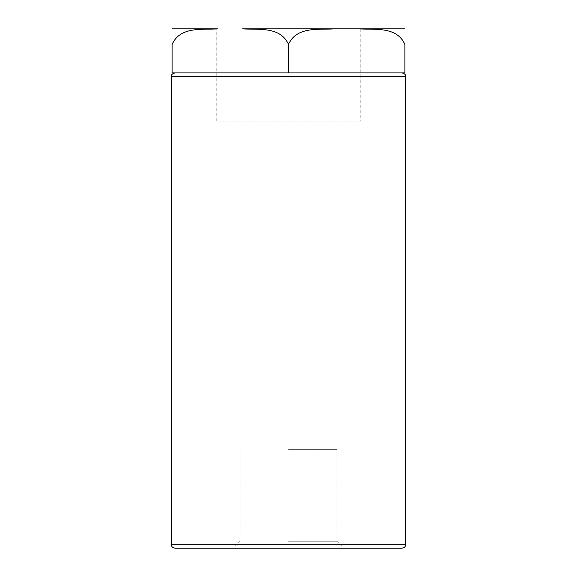 <?xml version="1.0" encoding="UTF-8"?>
<svg xmlns="http://www.w3.org/2000/svg" width="577" height="577" viewBox="0 0 577 577"><rect width="100%" height="100%" fill="white"/><g stroke="black" fill="none" stroke-linecap="round" stroke-linejoin="round"><path stroke-width="0.43" stroke-dasharray="2.88 2.16" d="M288.5 449.663L336.918 449.663L288.5 449.663M288.5 72.926L172.105 72.926L172.105 44.443C180.24 26.015 202.715 29.975 217.991 28.85L334.386 28.85C319.11 29.975 296.636 26.015 288.5 44.443L288.5 72.926L404.895 72.926L404.895 44.443C396.76 26.015 374.285 29.975 359.009 28.85L242.614 28.85C257.89 29.975 280.364 26.015 288.5 44.443M172.105 28.85L217.991 28.85M359.009 28.85L404.895 28.85M216.18 121.141L216.18 28.85L360.82 28.85L360.82 121.141L216.18 121.141L360.82 121.141M288.5 541.262L336.918 541.262L288.5 541.262M288.5 548.15L233.195 548.15L288.5 548.15M402.14 548.15L174.86 548.15M405.581 76.373L171.419 76.373M171.419 544.71L405.581 544.71M240.082 449.663L240.082 541.262L233.195 548.15M336.918 449.663L336.918 541.262L343.805 548.15"/><path stroke-width="0.87" d="M288.5 72.926L404.895 72.926L404.895 44.443C396.76 26.015 374.285 29.975 359.009 28.85L242.614 28.85C257.89 29.975 280.364 26.015 288.5 44.443L288.5 72.926L172.105 72.926L172.105 44.443C180.24 26.015 202.715 29.975 217.991 28.85L216.18 28.85M288.5 44.443C296.636 26.015 319.11 29.975 334.386 28.85L360.82 28.85M217.991 28.85L172.105 28.85M404.895 28.85L359.009 28.85M171.419 544.71C171.275 546.412 172.422 547.566 174.86 548.15L402.14 548.15C404.578 547.566 405.725 546.412 405.581 544.71L171.419 544.71L171.419 76.373L405.581 76.373C404.931 75.414 406.893 74.628 402.14 72.926M171.419 76.373C172.069 75.414 170.107 74.628 174.86 72.926M405.581 544.71L405.581 76.373"/></g></svg>
